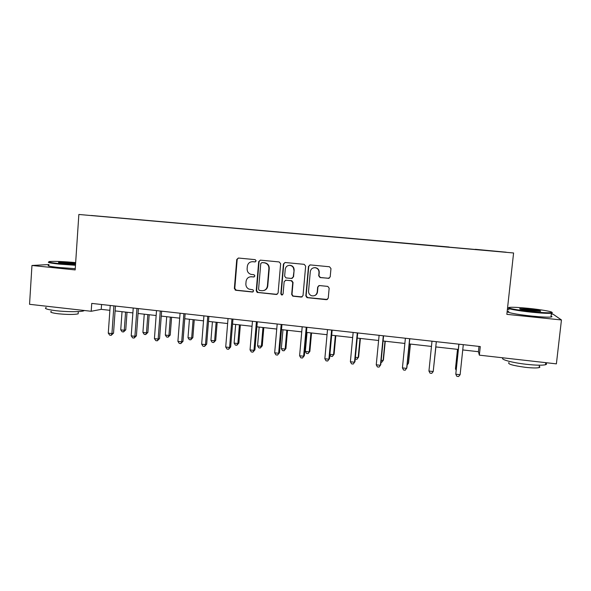 <?xml version="1.0" encoding="UTF-8"?>
<svg xmlns="http://www.w3.org/2000/svg" width="591" height="591" viewBox="0 0 591 591"><rect width="100%" height="100%" fill="white"/><g stroke="black" fill="none" stroke-linecap="round" stroke-linejoin="round"><path stroke-width="0.89" d="M256.169 260.882L255.157 259.641L238.365 258.031L236.747 259.501L234.361 288.511L235.787 290.277L252.431 292.006L253.628 290.986L252.963 289.834L248.863 289.08C246.794 287.972 245.797 286.229 245.871 283.843L246.07 281.427C246.632 278.324 248.456 276.773 251.53 276.765L253.694 276.98L254.898 275.96L254.041 274.741L250.998 274.372C248.39 273.485 247.097 271.638 247.119 268.824L247.326 266.393C247.873 263.32 249.675 261.754 252.719 261.695L254.987 261.909L256.169 260.882M328.411 278.391L330.199 276.906L330.967 268.573L329.483 266.763L310.253 264.916L308.48 266.408L305.843 295.899L306.98 297.635L326.461 299.696L328.241 298.219L329.165 288.194L327.842 286.406L319.45 285.556L317.677 287.034L317.227 291.991C316.554 294.99 314.707 296.254 311.693 295.773C309.558 294.961 308.509 293.409 308.554 291.104L310.297 271.675C310.792 269.06 312.358 267.73 314.996 267.693C317.633 268.203 318.963 269.814 318.992 272.525L318.697 275.775L320.086 277.571L329.157 278.295M48.964 264.546L31.958 265.477L75.175 269.924L78.854 214.467L513.586 252.978L506.849 314.346L561.45 319.96L556.39 363.864L479.353 355.154L480.276 346.555L91.738 303.412L91.199 311.272L101.224 309.352L109.882 310.319M31.958 265.477L29.55 304.306L91.199 311.272M280.636 263.726L279.181 261.939L260.35 260.136L258.695 261.614L256.228 290.772L257.174 292.412L276.366 294.488L278.095 293.033L280.636 263.726M285.18 262.515L304.18 264.332L305.65 266.135L303.02 295.611L301.262 297.074L292.774 296.15L291.681 294.436L292.73 282.535L291.267 280.74L285.896 280.2L284.16 281.671L283.074 294.037L281.582 294.998L280.843 293.808L283.436 263.992L285.18 262.515M78.854 214.467L513.586 252.978M475.23 249.505L91.273 215.471L449.116 247.023M475.253 249.299L506.251 252.217L449.108 247.156M561.45 319.96L553.169 314.242L551.307 314.057M508.932 309.743L507.373 309.581M462.746 349.938L478.429 351.704L479.353 355.154M115.105 310.91L132.879 312.905M138.043 313.489L156.15 315.52M161.254 316.089L179.701 318.165M184.739 318.726L203.526 320.839M208.505 321.393L227.638 323.543M232.551 324.097L252.039 326.284M256.886 326.83L276.743 329.054M281.515 329.593L301.742 331.861M306.441 332.393L327.045 334.705M331.677 335.223L352.672 337.579M357.223 338.089L378.609 340.49M383.079 340.992L404.872 343.445M409.26 343.932L431.467 346.429M435.774 346.91L458.291 349.444M101.563 304.505L101.224 309.352M478.998 346.407L478.429 351.704M255.371 261.872L252.047 261.687M250.414 276.78L254.182 276.913M238.402 258.031L237.176 259.471L234.79 288.415L236.215 290.181L253 291.91M260.313 260.136L259.08 261.577L256.62 290.676L258.053 292.449L277.142 294.37M263.815 290.521C266.105 289.885 267.42 288.364 267.76 285.955L269.26 268.454C269.223 265.27 267.679 263.379 264.635 262.766L261.946 262.581L260.757 263.616L258.585 289.221L259.279 290.388L261.887 290.706C264.982 290.706 266.814 289.154 267.398 286.044L268.898 268.506C268.861 265.315 267.317 263.416 264.266 262.803L261.939 262.581M285.556 280.208L291.769 280.695L293.047 282.454L291.998 294.333L293.092 296.039L302.119 296.926M285.01 262.507L283.776 263.955L281.183 293.705L282.468 294.953M293.823 270.153C293.786 267.457 292.471 265.854 289.863 265.359C287.256 265.396 285.719 266.711 285.231 269.319L284.64 276.13L285.941 277.896L291.466 278.457L293.217 276.98L294.133 270.102C294.104 267.405 292.789 265.81 290.188 265.307L289.073 265.366M292.131 278.383L293.217 276.98M294.133 270.102L293.535 276.913M313.976 267.73L315.269 267.649C317.899 268.151 319.229 269.755 319.258 272.466L318.963 275.709L320.352 277.497L328.662 278.324M314.641 295.596C316.303 294.931 317.256 293.69 317.493 291.895L317.227 291.991M318.918 285.586L317.943 286.938L317.493 291.895M309.987 264.916L308.768 266.356L306.131 295.796L307.601 297.591L327.436 299.489M122.034 311.686L120.741 329.844L124.28 330.258L125.757 329.859L127.021 312.247M125.757 329.859L123.526 331.95L124.28 330.258L125.58 312.085M123.526 331.95L122.115 331.787L120.741 329.844M113.893 305.872L111.935 333.583L108.279 333.154L110.221 305.466M115.444 306.049L113.531 333.154L111.935 333.583L111.182 335.333L109.719 335.163L108.279 333.154M113.531 333.154L111.182 335.333M75.663 262.603C63.85 261.54 55.214 261.17 49.762 261.488C47.125 261.924 50.294 262.633 59.263 263.608L75.515 264.775M75.485 265.278L59.011 264.081C50.316 263.143 46.94 262.434 48.868 261.961M75.567 264.037L63.695 263.364C59.373 262.899 57.741 262.552 58.79 262.323L75.611 263.313M75.582 263.808L59.403 262.796M84.38 310.504L83.553 310.91C80.398 312.004 66.34 311.93 55.99 310.711C47.021 309.573 43.771 308.495 46.224 307.475M78.219 312.868L78.152 313.865C74.111 314.685 67.507 314.656 58.332 313.777C51.875 312.949 49.526 312.159 51.291 311.383M75.256 268.669L58.79 267.494C49.77 266.504 46.482 265.758 48.913 265.256M528.184 308.317C519.245 307.438 513.136 307.113 509.848 307.342C504.633 307.712 517.029 310.194 532.255 311.708C541.762 312.639 548.042 312.957 551.085 312.669C555.592 312.166 542.375 309.706 528.184 308.317M551.787 312.499C552.666 312.853 552.585 313.104 551.551 313.245L551.396 313.267C548.16 313.54 541.777 313.208 532.247 312.27C517.347 310.785 504.788 308.347 508.829 307.837M529.167 309.13C537.928 310.12 541.688 310.851 540.44 311.317L531.198 310.829C522.629 309.854 518.839 309.13 519.829 308.657L529.167 309.13M539.989 311.346L529.159 309.669L520.346 309.219M545.7 363.125C546.889 363.82 546.83 364.351 545.523 364.736C542.243 365.467 535.874 365.319 526.404 364.307C511.414 362.652 498.996 359.069 503.443 357.88M539.273 366.405C540.122 366.915 540.078 367.314 539.14 367.602C536.776 368.149 532.196 368.06 525.399 367.329C512.663 365.563 507.204 363.967 509.014 362.542M551.078 316.104C552.289 316.547 552.26 316.857 550.967 317.035C547.724 317.337 541.341 317.02 531.819 316.082C516.438 314.53 503.791 311.937 508.74 311.457M144.248 314.183L142.911 332.438L146.487 332.851L147.868 332.438L149.183 314.737M147.868 332.438L145.681 334.55L146.487 332.851L147.831 314.582M145.681 334.55L144.256 334.38L142.911 332.438M166.714 316.702L165.325 335.053L168.937 335.481L170.23 335.053L171.589 317.249M170.23 335.053L168.095 337.18L168.937 335.481L170.341 317.108M168.095 337.18L166.655 337.01L165.325 335.053M136.949 308.436L134.918 336.301L131.217 335.858L133.234 308.022M138.397 308.598L136.41 335.851L134.918 336.301L134.113 338.052L132.635 337.882L131.217 335.858M136.41 335.851L134.113 338.052M160.272 311.021L158.166 339.042L154.428 338.606L156.519 310.607M161.624 311.176L159.563 338.584L158.166 339.042L157.309 340.808L155.817 340.63L154.428 338.606M159.563 338.584L157.309 340.808M189.438 319.258L187.997 337.705L191.654 338.133L192.843 337.69L194.254 319.797M192.843 337.69L190.76 339.84L191.654 338.133L193.102 319.665M190.76 339.84L189.297 339.67L187.997 337.705M212.42 321.836L210.928 340.386L214.629 340.822L215.715 340.364L217.178 322.368M215.715 340.364L213.683 342.536L214.629 340.822L216.129 322.25M213.683 342.536L212.206 342.359L210.928 340.386M235.669 324.444L234.117 343.098L237.863 343.534L238.853 343.068L240.36 324.969M238.853 343.068L236.873 345.255L237.863 343.534L239.414 324.865M236.873 345.255L235.381 345.078L234.117 343.098M183.882 313.644L181.696 341.827L177.906 341.376L180.078 313.223M185.123 313.784L182.981 341.347L181.696 341.827L180.787 343.593L179.272 343.408L177.906 341.376M182.981 341.347L180.787 343.593M207.766 316.296L205.498 344.634L201.664 344.184L203.917 315.867M208.896 316.421L206.68 344.147L205.498 344.634L204.545 346.407L203.009 346.223L201.664 344.184M206.68 344.147L204.545 346.407M231.938 318.977L229.596 347.478L225.71 347.02L228.045 318.549M232.957 319.096L230.66 346.969L229.596 347.478L228.584 349.259L227.033 349.074L225.71 347.02M230.66 346.969L228.584 349.259M259.183 327.089L257.58 345.846L261.37 346.282L262.256 345.794L263.815 327.606M262.256 345.794L260.328 348.01L261.37 346.282L262.973 327.51M260.328 348.01L258.821 347.833L257.58 345.846M256.405 321.696L253.975 350.36L250.045 349.902L252.468 321.26M257.314 321.8L254.928 349.835L253.975 350.36L252.911 352.14L251.338 351.955L250.045 349.902M254.928 349.835L252.911 352.14M282.971 329.756L281.316 348.616L285.15 349.067L285.926 348.564L287.536 330.266M285.926 348.564L284.057 350.795L285.15 349.067L286.812 330.184M284.057 350.795L282.528 350.611L281.316 348.616M281.168 324.444L278.649 353.278L274.675 352.805L277.179 324.001M281.959 324.533L279.491 352.731L277.526 355.065L275.938 354.873L274.675 352.805M279.491 352.731L277.526 355.065M307.039 332.46L305.333 351.423L309.211 351.881L309.876 351.357L311.538 332.962M309.876 351.357L308.066 353.61L309.211 351.881L310.925 332.896M308.066 353.61L306.515 353.425L305.333 351.423M306.234 327.229L303.626 356.225L299.6 355.752L302.193 326.779M306.899 327.303L304.35 355.664L302.452 358.02L300.841 357.828L299.6 355.752M304.35 355.664L302.452 358.02M329.911 354.297L333.553 354.726L334.107 354.186L335.821 335.688M334.107 354.186L332.356 356.462L333.553 354.726L335.326 335.636M332.356 356.462L330.79 356.277L329.874 354.689M331.603 330.044L328.906 359.217L324.836 358.73L327.517 329.593M332.149 330.103L329.512 358.634L327.673 361.012L326.047 360.82L324.836 358.73M329.512 358.634L327.673 361.012M355.398 357.282L358.183 357.607L358.619 357.053L360.399 338.451M358.619 357.053L356.927 359.343L358.183 357.607L360.015 338.407M356.927 359.343L355.235 358.959M357.296 332.896L354.504 362.239L350.382 361.751L353.152 332.438M357.71 332.94L354.984 361.64L353.211 364.041L351.564 363.842L350.382 361.751M354.984 361.64L353.211 364.041M381.195 360.296L383.108 360.517L383.426 359.949L385.258 341.243M381.01 362.172L381.801 362.261L383.108 360.517L385 341.214M383.3 335.784L380.419 365.297L376.245 364.802L379.112 335.319M383.589 335.814L380.767 364.677L379.06 367.107L377.398 366.908L376.245 364.802M407.317 363.347L408.329 363.465L408.529 362.881L410.42 344.065M407.147 364.979L408.329 363.465L410.28 344.051M409.629 338.709L406.652 368.4L402.427 367.898L405.389 338.237M409.785 338.724L406.874 367.757L405.234 370.21L403.55 370.01L402.427 367.898M433.757 366.442L435.885 346.924M433.742 366.59L435.87 346.924M428.94 371.03L430.034 373.15L431.74 373.349L433.218 371.54L436.313 341.672L433.218 371.54L428.94 371.03L431.999 341.192M457.508 349.355L455.506 368.363L455.535 368.983L456.222 369.065M457.604 349.362L455.535 368.983L456.112 370.151M458.845 344.169L455.787 374.199L458.948 344.184M460.123 374.716L458.579 376.533L456.843 376.327L455.787 374.199L460.123 374.716L463.3 344.664M253.192 261.665L252.8 261.702M254.093 276.913L253.694 276.98M251.929 276.691L251.53 276.765M252.83 291.902L252.431 292.006M236.215 290.181L235.787 290.277M234.79 288.415L234.361 288.511M237.176 259.471L236.747 259.501M258.053 292.449L257.669 292.545M256.62 290.676L256.228 290.772M259.08 261.577L258.695 261.614M264.635 262.766L264.266 262.803M253.111 261.658L252.719 261.695M235.58 289.974L235.152 290.063M257.558 292.316L257.174 292.412M78.308 311.575L78.152 313.865M83.553 310.91L83.582 310.415M59.152 262.744L58.79 262.323M550.967 317.035L551.396 313.267M539.413 365.194L539.14 367.602M545.523 364.736L545.759 362.66M520.25 309.196L519.829 308.657M551.085 312.669L551.551 313.245"/></g></svg>
